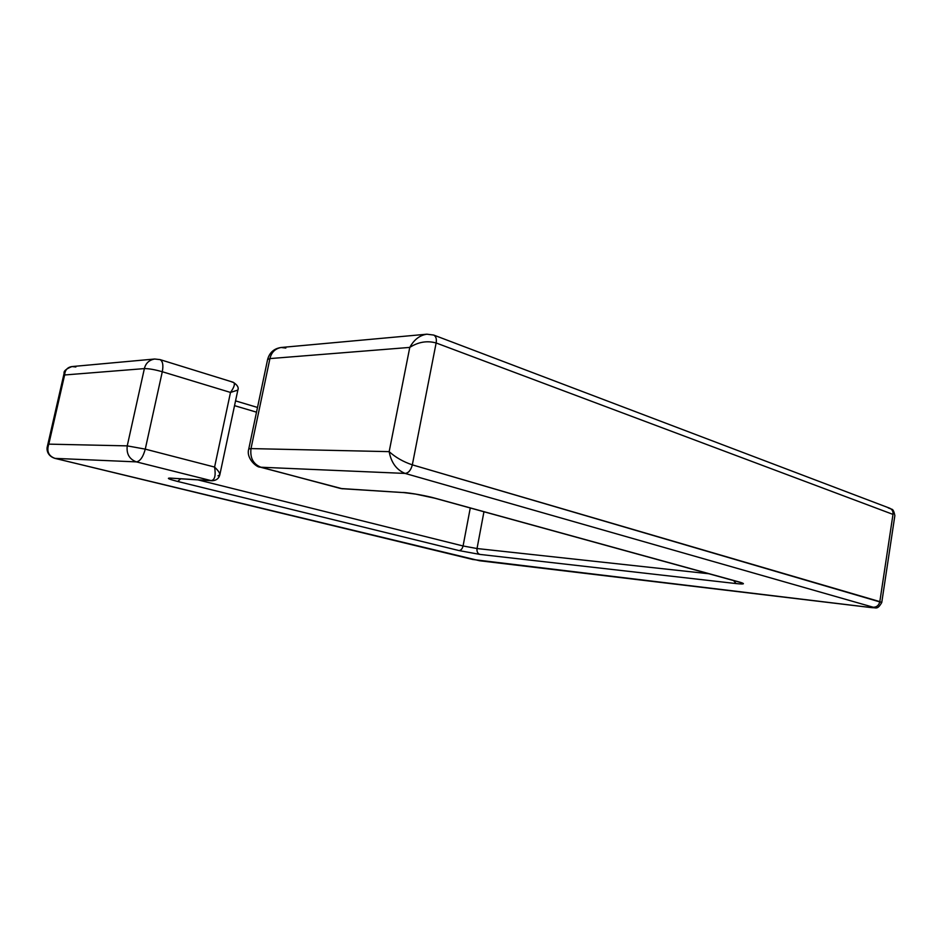 <?xml version="1.0" encoding="UTF-8"?>
<svg xmlns="http://www.w3.org/2000/svg" width="942" height="942" viewBox="0 0 942 942"><rect width="100%" height="100%" fill="white"/><g stroke="black" fill="none" stroke-linecap="round" stroke-linejoin="round"><path stroke-width="1.41" d="M888.282 507.926L891.733 509.198C893.016 509.328 894.052 511.471 894.853 515.639L881.759 602.491C877.237 610.357 876.048 607.331 871.421 607.614L871.103 607.555C874.247 607.896 874.953 607.79 873.246 607.237L405.119 473.426C396.523 469.905 391.213 462.652 389.164 451.642C395.558 457.4 403.27 461.804 412.325 464.853C410.936 470.14 408.522 473.002 405.119 473.426L260.934 467.232L340.674 488.509L403.965 492.619L341.628 488.674L260.934 467.232C253.257 464.159 249.948 457.953 250.996 448.592L248.759 448.993L267.61 359.467L269.93 358.584C271.414 352.308 275.158 348.611 281.128 347.492C275.158 348.611 271.414 352.308 269.93 358.584L409.77 347.41C414.033 339.662 419.732 335.258 426.879 334.198C419.732 335.258 414.033 339.662 409.77 347.41C418.295 341.946 427.079 340.474 436.134 342.97L892.992 514.391L879.828 601.632L881.759 602.491L412.325 464.853L436.134 342.97L412.325 464.853L879.828 601.632L892.992 514.391C893.31 511.518 892.239 509.457 889.778 508.233C892.239 509.457 893.31 511.518 892.992 514.391L436.134 342.97C436.805 338.979 435.993 336.341 433.697 335.058C435.969 336.2 436.782 338.837 436.134 342.97C427.079 340.474 418.295 341.946 409.77 347.41L389.164 451.642C395.558 457.4 403.27 461.804 412.325 464.853C410.947 470.176 408.545 473.037 405.119 473.426C396.523 469.905 391.213 462.652 389.164 451.642L250.996 448.592C249.948 457.953 253.257 464.159 260.934 467.232L405.119 473.426L873.246 607.237C876.696 607.237 878.898 605.365 879.828 601.632C878.898 605.365 876.696 607.237 873.246 607.237C874.953 607.79 874.247 607.896 871.103 607.555L871.762 607.625M889.778 508.233L433.697 335.058L426.879 334.198L281.128 347.492L285.838 348.057M479.902 560.761L871.103 607.555L472.837 559.501L55.025 458.377L136.425 461.886C129.372 459.225 126.31 453.891 127.241 445.872L48.807 444.141L47.371 446.437L48.807 444.141L64.633 374.975C64.986 370.041 67.435 367.239 71.957 366.568L75.855 366.98M54.648 458.283L54.848 458.354C46.158 455.528 46.711 448.003 47.371 446.437L64.127 373.232C63.561 371.066 66.164 368.852 71.957 366.568C67.435 367.239 64.986 370.041 64.633 374.975L64.127 373.232L64.633 374.975L144.373 368.605C145.716 363.212 149.154 360.021 154.653 359.02L160.022 359.597C162.766 361.139 163.531 365.19 162.295 371.737C163.531 365.19 162.766 361.139 160.022 359.597L154.653 359.02C149.154 360.021 145.716 363.212 144.373 368.605C148.777 368.558 154.747 369.594 162.295 371.737L230.496 392.437C234.499 386.832 235.382 383.429 233.157 382.24C235.382 383.429 234.499 386.832 230.496 392.437L214.588 467.067L145.268 449.134L127.241 445.872C126.31 453.891 129.372 459.225 136.425 461.886C140.193 461.203 143.149 456.952 145.268 449.134C143.149 456.952 140.193 461.203 136.425 461.886L211.149 480.62L170.255 478.1L211.149 480.62C214.8 480.031 215.942 475.51 214.588 467.067C218.25 470.588 220.004 473.178 219.816 474.85C220.004 473.178 218.25 470.588 214.588 467.067L145.268 449.134L162.295 371.737L145.268 449.134L127.241 445.872L144.373 368.605C148.777 368.558 154.747 369.594 162.295 371.737L230.496 392.437L214.588 467.067C215.942 475.51 214.8 480.031 211.149 480.62L136.425 461.886L55.025 458.377L479.584 560.749L54.824 458.354M48.807 444.141C46.464 451.312 48.537 456.058 55.025 458.377C48.537 456.058 46.464 451.312 48.807 444.141L64.633 374.975L144.373 368.605L127.241 445.872L48.807 444.141M741.295 582.698L434.863 498.224L415.74 494.114L403.965 492.619L343.618 488.792M434.863 498.224L739.729 582.132L435.463 498.318C427.221 495.916 409.24 492.678 402.952 492.454C409.24 492.678 427.221 495.916 435.463 498.318L434.863 498.224M733.5 580.472L736.091 583.569L479.808 554.402L736.091 583.569C744.427 584.405 745.64 583.922 739.729 582.132C745.64 583.922 744.427 584.405 736.091 583.569L733.5 580.472M477.029 548.538L709.302 573.796L477.029 548.538C476.711 551.576 477.641 553.531 479.808 554.402L458.919 550.552L177.708 481.468L458.919 550.552C460.921 550.446 462.298 548.927 463.075 545.971C462.298 548.927 460.921 550.446 458.919 550.552L479.808 554.402C477.641 553.531 476.711 551.576 477.029 548.538L463.075 545.971L470.27 507.973L463.075 545.971L197.997 479.89L463.075 545.971L477.029 548.538L483.952 511.742L477.029 548.538M180.723 478.819L177.708 481.468C168.736 479.172 166.251 478.041 170.255 478.1L171.15 478.23L170.255 478.1C166.251 478.041 168.736 479.172 177.708 481.468L180.723 478.819M212.138 480.761L170.726 478.183M256.518 412.172L234.534 405.649L256.518 412.172M232.156 382.146L233.157 382.24C237.384 384.948 238.95 387.562 237.843 390.106L230.496 392.437L237.843 390.106L219.816 474.85L217.967 475.804M342.558 488.827L260.051 467.102C257.237 467.785 245.78 458.577 248.759 448.993L250.996 448.592L269.93 358.584L250.996 448.592L389.164 451.642L409.77 347.41L269.93 358.584L267.61 359.467C269.53 352.52 274.028 348.528 281.128 347.492M871.421 607.614L479.584 560.749M212.08 480.761C216.283 480.514 218.874 478.536 219.816 474.85M257.507 407.45L235.547 400.88M71.957 366.568L154.653 359.02M233.157 382.24L160.022 359.597"/></g></svg>
